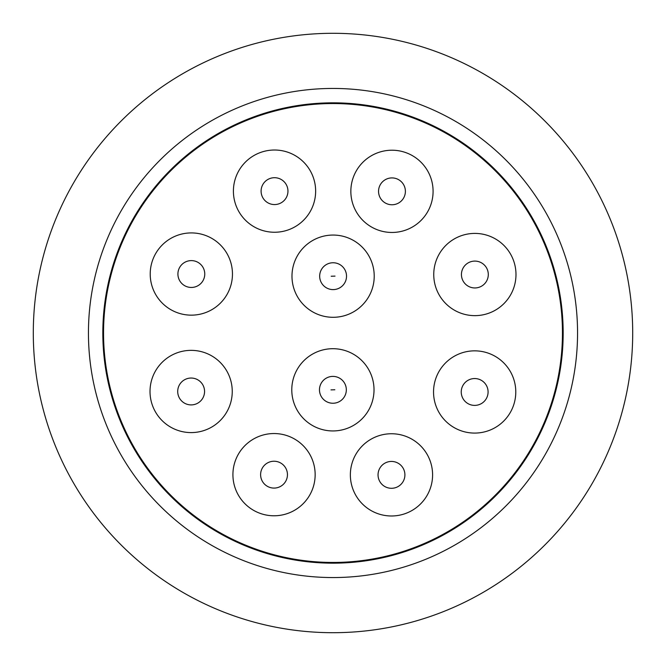<?xml version="1.0" encoding="UTF-8"?>
<svg xmlns="http://www.w3.org/2000/svg" width="666" height="666" viewBox="0 0 666 666"><rect width="100%" height="100%" fill="white"/><g stroke="black" fill="none" stroke-linecap="round" stroke-linejoin="round"><path stroke-width="1" d="M186.538 378.854A13.428 13.428 0 0 1 204.562 391.475A13.428 13.428 0 0 1 195.721 404.096A13.428 13.428 0 0 1 177.705 391.475A13.428 13.428 0 0 1 186.538 378.854M378.854 479.462A13.428 13.428 0 0 1 391.475 461.438A13.428 13.428 0 0 1 404.096 470.279A13.428 13.428 0 0 1 391.475 488.295A13.428 13.428 0 0 1 378.854 479.462M479.462 287.146A13.428 13.428 0 0 1 461.438 274.525A13.428 13.428 0 0 1 470.279 261.905A13.428 13.428 0 0 1 488.295 274.525A13.428 13.428 0 0 1 479.462 287.146A13.428 13.428 0 0 0 488.295 274.525M287.146 186.538A13.428 13.428 0 0 1 274.525 204.562A13.428 13.428 0 0 1 261.905 195.721A13.428 13.428 0 0 1 274.525 177.705A13.428 13.428 0 0 1 287.146 186.538A13.428 13.428 0 0 0 274.525 177.705M346.52 275.774A13.428 13.428 0 0 1 333.3 289.602A13.428 13.428 0 0 1 319.672 276.174A13.428 13.428 0 0 1 332.9 262.754A13.428 13.428 0 0 1 346.52 275.774M319.48 390.226A13.428 13.428 0 0 1 332.7 376.398A13.428 13.428 0 0 1 346.328 389.826A13.428 13.428 0 0 1 333.1 403.246A13.428 13.428 0 0 1 319.48 390.226A13.428 13.428 0 0 0 333.1 403.246A13.428 13.428 0 0 0 346.328 389.826M197.011 261.863A13.428 13.428 0 0 1 204.762 274.034A13.428 13.428 0 0 1 185.664 286.197A13.428 13.428 0 0 1 177.914 274.034A13.428 13.428 0 0 1 197.011 261.863M404.137 197.011A13.428 13.428 0 0 1 391.966 204.762A13.428 13.428 0 0 1 379.803 185.664A13.428 13.428 0 0 1 391.966 177.914A13.428 13.428 0 0 1 404.137 197.011A13.428 13.428 0 0 0 391.966 177.914M468.989 404.137A13.428 13.428 0 0 1 461.238 391.966A13.428 13.428 0 0 1 480.336 379.803A13.428 13.428 0 0 1 488.086 391.966A13.428 13.428 0 0 1 468.989 404.137A13.428 13.428 0 0 0 488.086 391.966M261.863 468.989A13.428 13.428 0 0 1 274.034 461.238A13.428 13.428 0 0 1 286.197 480.336A13.428 13.428 0 0 1 274.034 488.086A13.428 13.428 0 0 1 261.863 468.989M577.555 333A244.555 244.555 0 0 1 333 577.555A244.555 244.555 0 0 1 88.445 333A244.555 244.555 0 0 1 333 88.445A244.555 244.555 0 0 1 577.555 333M33.3 333A299.7 299.7 0 0 0 333 632.7A299.7 299.7 0 0 0 632.7 333A299.7 299.7 0 0 0 333 33.3A299.7 299.7 0 0 0 33.3 333M102.83 333A230.17 230.17 0 0 1 333 102.83A230.17 230.17 0 0 1 563.17 333A230.17 230.17 0 0 1 333 563.17A230.17 230.17 0 0 1 102.83 333M562.454 333A229.454 229.454 0 0 1 333 562.454A229.454 229.454 0 0 1 103.546 333A229.454 229.454 0 0 1 333 103.546A229.454 229.454 0 0 1 562.454 333M232.251 391.475A41.117 41.117 0 0 1 191.134 432.592A41.117 41.117 0 0 1 150.017 391.475A41.117 41.117 0 0 1 191.134 350.358A41.117 41.117 0 0 1 232.251 391.475M391.475 433.749A41.117 41.117 0 0 1 432.592 474.866A41.117 41.117 0 0 1 391.475 515.983A41.117 41.117 0 0 1 350.358 474.866A41.117 41.117 0 0 1 391.475 433.749M515.983 274.525A41.117 41.117 0 0 1 474.866 315.642A41.117 41.117 0 0 1 433.749 274.525A41.117 41.117 0 0 1 474.866 233.408A41.117 41.117 0 0 1 515.983 274.525M274.525 150.017A41.117 41.117 0 0 1 315.642 191.134A41.117 41.117 0 0 1 274.525 232.251A41.117 41.117 0 0 1 233.408 191.134A41.117 41.117 0 0 1 274.525 150.017M333.1 235.056A41.117 41.117 0 0 1 374.217 276.174A41.117 41.117 0 0 1 333.1 317.299A41.117 41.117 0 0 1 291.983 276.174A41.117 41.117 0 0 1 333.1 235.056M332.9 348.701A41.117 41.117 0 0 1 374.017 389.826A41.117 41.117 0 0 1 332.9 430.944A41.117 41.117 0 0 1 291.783 389.826A41.117 41.117 0 0 1 332.9 348.701M232.459 274.034A41.117 41.117 0 0 1 191.333 315.151A41.117 41.117 0 0 1 150.216 274.034A41.117 41.117 0 0 1 191.333 232.917A41.117 41.117 0 0 1 232.459 274.034M391.966 150.216A41.117 41.117 0 0 1 433.083 191.333A41.117 41.117 0 0 1 391.966 232.459A41.117 41.117 0 0 1 350.849 191.333A41.117 41.117 0 0 1 391.966 150.216M474.667 350.849A41.117 41.117 0 0 1 515.784 391.966A41.117 41.117 0 0 1 474.667 433.083A41.117 41.117 0 0 1 433.541 391.966A41.117 41.117 0 0 1 474.667 350.849M315.151 474.667A41.117 41.117 0 0 1 274.034 515.784A41.117 41.117 0 0 1 232.917 474.667A41.117 41.117 0 0 1 274.034 433.541A41.117 41.117 0 0 1 315.151 474.667M335.015 276.115L331.185 276.232L335.015 276.115M330.985 389.885L334.815 389.768L330.985 389.885M195.721 404.096A13.428 13.428 0 0 1 177.705 391.475M404.096 470.279A13.428 13.428 0 0 1 391.475 488.295M185.664 286.197A13.428 13.428 0 0 1 177.914 274.034M286.197 480.336A13.428 13.428 0 0 1 274.034 488.086"/></g></svg>
